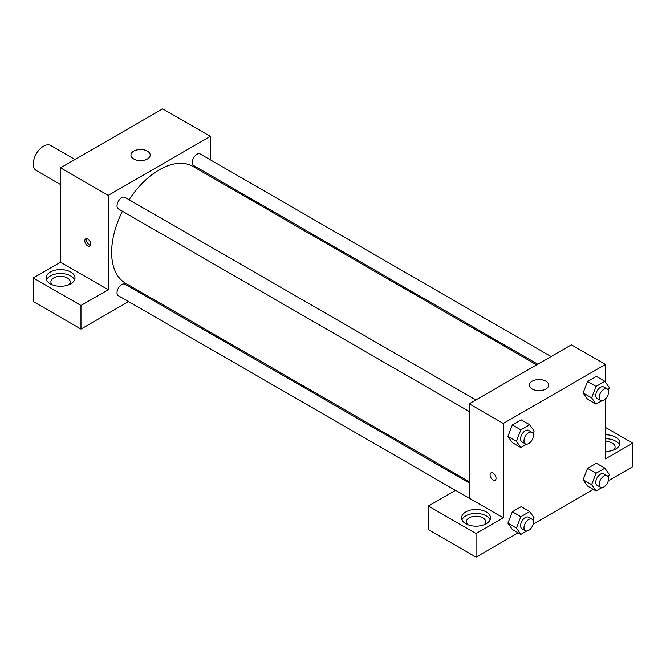 <?xml version="1.0" encoding="UTF-8"?>
<svg xmlns="http://www.w3.org/2000/svg" width="666" height="666" viewBox="0 0 666 666"><rect width="100%" height="100%" fill="white"/><g stroke="black" fill="none" stroke-linecap="round" stroke-linejoin="round"><path stroke-width="1" d="M74.992 159.49L50.741 145.488A14.452 8.342 120 0 0 39.61 149.359A14.452 8.342 120 0 0 33.3 163.903A14.452 8.342 120 0 0 36.289 170.521L60.548 184.515M33.3 277.947L80.977 305.469L108.225 289.743L60.548 262.213L33.3 277.947L33.3 301.54L80.977 329.071L128.555 301.606M60.548 262.213L60.548 167.832L162.712 108.849L210.398 136.372L210.398 159.848M210.398 175.191L210.398 176.49M475.874 399.95L125.033 197.394A6.643 3.838 120 0 0 118.39 201.232A6.643 3.838 120 0 0 118.39 208.908L469.23 411.463M80.977 305.469L80.977 329.071M141.841 293.931L142.965 293.281M108.225 289.743L108.225 195.363L210.398 136.372M551.073 356.535L200.233 153.979A6.643 3.838 120 0 0 195.113 155.761A6.643 3.838 120 0 0 192.208 162.446A6.643 3.838 120 0 0 193.59 165.493L537.778 364.21M469.23 482.942L125.033 284.224A6.643 3.838 120 0 0 119.913 286.005A6.643 3.838 120 0 0 117.008 292.69A6.643 3.838 120 0 0 118.39 295.737L455.494 490.359M122.436 211.239A67.433 38.928 120 0 0 111.63 252.381A67.433 38.928 120 0 0 125.599 283.25L469.23 481.643M536.654 364.851L193.023 166.458A67.433 38.928 120 0 0 129.079 199.733M87.787 245.995A4.212 2.431 60 0 1 85.04 242.282A4.212 2.431 60 0 1 85.681 238.903A4.212 2.431 60 0 1 89.902 241.333A4.212 2.431 60 0 1 89.902 246.204A4.212 2.431 60 0 1 87.787 245.995M108.225 195.363L60.548 167.832M147.394 151.124A9.632 5.561 180 0 1 150.208 155.053A9.632 5.561 180 0 1 140.576 160.614A9.632 5.561 180 0 1 130.944 155.053A9.632 5.561 180 0 1 136.896 149.917A9.632 5.561 180 0 1 147.394 151.124M50.325 272.044A14.452 8.342 180 0 1 66.076 270.238A14.452 8.342 180 0 1 74.992 277.947A14.452 8.342 180 0 1 60.548 286.288A14.452 8.342 180 0 1 46.096 277.947A14.452 8.342 180 0 1 50.325 272.044M74.584 279.911A14.452 8.342 0 0 0 64.452 273.843A14.452 8.342 0 0 0 50.325 275.982A14.452 8.342 0 0 0 46.503 279.911M52.381 284.823A9.632 5.561 180 0 1 50.916 281.876A9.632 5.561 180 0 1 56.86 276.74A9.632 5.561 180 0 1 67.358 277.947A9.632 5.561 180 0 1 70.18 281.876A9.632 5.561 180 0 1 68.715 284.823M86.722 238.728A4.212 2.431 -120 0 0 89.51 245.005A4.212 2.431 -120 0 0 90.576 245.388M469.23 498.168L455.602 490.301L428.363 506.027L476.04 533.558L503.288 517.832L469.23 498.168L469.23 403.787L571.395 344.797L605.452 364.46L605.452 382.109M428.363 506.027L428.363 529.628L476.04 557.151L518.173 532.833M533.125 524.2L593.364 489.418M608.316 480.785L632.7 466.708L632.7 443.115L605.452 458.841L605.452 398.909M605.452 441.483A9.632 5.561 180 0 1 612.262 443.115A9.632 5.561 180 0 1 615.084 447.044A9.632 5.561 180 0 1 613.619 449.991M619.497 445.079A14.452 8.342 0 0 0 605.452 438.703M605.452 434.765A14.452 8.342 180 0 1 619.904 443.115A14.452 8.342 180 0 1 605.452 451.456M467.873 524.708A9.632 5.561 180 0 1 466.408 521.761A9.632 5.561 180 0 1 476.04 516.2A9.632 5.561 180 0 1 485.672 521.761A9.632 5.561 180 0 1 484.207 524.708M490.084 519.796A14.452 8.342 0 0 0 479.945 513.727A14.452 8.342 0 0 0 465.825 515.859A14.452 8.342 0 0 0 461.996 519.796M465.825 511.929A14.452 8.342 180 0 1 481.568 510.123A14.452 8.342 180 0 1 490.484 517.832A14.452 8.342 180 0 1 476.04 526.173A14.452 8.342 180 0 1 461.588 517.832A14.452 8.342 180 0 1 465.825 511.929M476.04 533.558L476.04 557.151M605.452 427.381L632.7 443.115M596.062 473.268L587.545 468.356L596.395 463.245L587.545 468.356L583.116 479.761L587.545 486.055L583.116 479.761L591.633 484.673L596.062 473.268L604.903 468.165L609.332 474.458L608.299 477.114M601.898 400.765L596.062 404.137L587.545 399.217L583.108 392.94L587.545 381.526L596.395 376.415L587.545 381.526L596.062 386.438L604.903 381.335L609.332 387.629L608.299 390.284M526.698 444.18L520.862 447.552L512.345 442.632L507.908 436.355L512.345 424.941L521.195 419.83L512.345 424.941L520.862 429.853L529.711 424.75L534.132 431.044L533.1 433.699M520.862 516.683L512.345 511.771L521.195 506.66L512.345 511.771L507.925 523.176L512.345 529.47L507.925 523.176L516.433 528.088L520.862 516.683L529.711 511.58L534.132 517.873L533.1 520.529M503.288 517.832L503.288 423.443L605.452 364.46M545.854 381.168A9.632 5.561 180 0 1 548.676 385.106A9.632 5.561 180 0 1 539.044 390.667A9.632 5.561 180 0 1 529.412 385.106A9.632 5.561 180 0 1 535.356 379.97A9.632 5.561 180 0 1 545.854 381.168M503.288 423.443L469.23 403.787M493.065 479.978A4.212 2.431 60 0 1 490.318 476.265A4.212 2.431 60 0 1 490.959 472.885A4.212 2.431 60 0 1 495.171 475.316A4.212 2.431 60 0 1 495.171 480.186A4.212 2.431 60 0 1 493.065 479.978M490.959 472.885A4.212 2.431 -120 0 0 490.318 476.265A4.212 2.431 -120 0 0 493.073 479.978A4.212 2.431 -120 0 0 495.179 480.186M520.862 447.552L516.433 441.258L520.862 429.853M532.017 432.359L528.604 430.394A6.643 3.838 120 0 0 523.484 432.176A6.643 3.838 120 0 0 520.587 438.861A6.643 3.838 120 0 0 521.961 441.908L525.366 443.872A6.643 3.838 120 0 0 532.017 440.035A6.643 3.838 120 0 0 532.017 432.359A6.643 3.838 120 0 0 526.889 434.14A6.643 3.838 120 0 0 523.992 440.825A6.643 3.838 120 0 0 525.366 443.872M512.345 442.632L507.925 436.338L516.433 441.258M529.711 424.75L521.195 419.83M596.062 404.137L591.633 397.843L596.062 386.438M607.209 388.944L603.804 386.979A6.643 3.838 120 0 0 598.684 388.761A6.643 3.838 120 0 0 595.779 395.446A6.643 3.838 120 0 0 597.161 398.493L600.566 400.457A6.643 3.838 120 0 0 607.209 396.62A6.643 3.838 120 0 0 607.209 388.944A6.643 3.838 120 0 0 602.089 390.726A6.643 3.838 120 0 0 599.192 397.411A6.643 3.838 120 0 0 600.566 400.457M587.545 399.217L583.116 392.923L591.633 397.843M604.903 381.335L596.395 376.415M526.698 531.01L520.862 534.382L516.433 528.088M532.017 519.189L528.604 517.224A6.643 3.838 120 0 0 523.484 519.005A6.643 3.838 120 0 0 520.587 525.69A6.643 3.838 120 0 0 521.961 528.737L525.366 530.702A6.643 3.838 120 0 0 532.017 526.864A6.643 3.838 120 0 0 532.017 519.189A6.643 3.838 120 0 0 526.889 520.97A6.643 3.838 120 0 0 523.992 527.663A6.643 3.838 120 0 0 525.366 530.702M520.862 534.382L512.345 529.47M529.711 511.58L521.195 506.66M601.898 487.595L596.062 490.967L591.633 484.673M607.209 475.774L603.804 473.809A6.643 3.838 120 0 0 598.684 475.591A6.643 3.838 120 0 0 595.779 482.276A6.643 3.838 120 0 0 597.161 485.323L600.566 487.287A6.643 3.838 120 0 0 607.209 483.449A6.643 3.838 120 0 0 607.209 475.774A6.643 3.838 120 0 0 602.089 477.555A6.643 3.838 120 0 0 599.192 484.249A6.643 3.838 120 0 0 600.566 487.287M596.062 490.967L587.545 486.055M604.903 468.165L596.395 463.245"/></g></svg>
